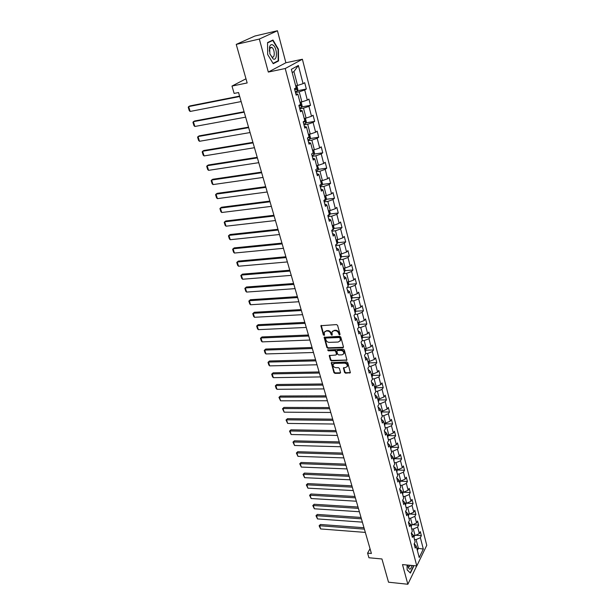 <?xml version="1.0" encoding="UTF-8"?>
<svg xmlns="http://www.w3.org/2000/svg" width="615" height="615" viewBox="0 0 615 615"><rect width="100%" height="100%" fill="white"/><g stroke="black" fill="none" stroke-linecap="round" stroke-linejoin="round"><path stroke-width="0.92" d="M339.611 334.937L340.041 334.329L337.612 325.397L336.536 324.589L320.884 325.704L323.359 335.014L324.512 335.29L324.22 332.354L326.104 331.055L327.349 331.001C329.01 331.093 330.147 331.939 330.755 333.553L331.816 335.26L332.238 334.967L331.946 332.046L333.868 330.716L335.121 330.662C336.797 330.755 337.943 331.608 338.55 333.222L339.611 334.937M344.538 372.398L345.584 373.19L350.373 372.705L347.783 362.742L346.722 361.951L331.254 362.704L333.907 372.59L334.944 373.374L339.941 373.29L340.541 372.475L339.418 368.416L338.365 367.632L335.882 367.685C333.868 367.332 332.938 366.256 333.099 364.441L334.683 363.38L344.477 363.15C346.499 363.488 347.437 364.564 347.283 366.379L345.661 367.478L343.424 367.924L344.538 372.398L344.9 371.929L345.945 372.721L350.404 372.59M259.33 39.053L268.317 72.063L285.883 62.761L277.442 30.75L259.33 39.053L236.237 44.395L247.161 82.956L231.993 86.062L234.131 93.426L238.551 92.542L371.406 553.477L367.593 553.139L368.931 557.759L381.946 558.966L388.526 582.205L407.853 584.25L416.709 565.931M268.317 72.063L285.222 68.526L416.801 565.938L402.494 564.585L407.853 584.25M342.855 347.767L343.47 346.914L340.802 337.112L339.734 336.305L324.136 337.312L326.857 347.467L327.903 348.259L342.855 347.767L343.485 347.252M344.315 350.004L346.945 360.106L331.447 360.897L330.401 360.113L329.263 355.585L335.867 355.016L336.466 354.179L335.705 351.434L334.652 350.642L328.379 350.842L327.649 349.981L343.247 349.212L344.315 350.004M236.237 44.395L254.879 36.031L277.442 30.75M285.222 68.526L302.388 59.248L426.764 545.321L416.801 565.938M415.702 535.25L421.36 535.688L420.314 531.629L419.322 533.612L417.631 527.078L418.63 525.11L417.577 521.005L416.57 522.965L414.864 516.354L415.878 514.401L414.81 510.25L413.787 512.195L412.058 505.499L413.088 503.57L412.004 499.365L410.974 501.294L409.221 494.514L410.259 492.6L409.167 488.348L408.122 490.255L406.354 483.405L407.407 481.507L406.3 477.202L405.239 479.093L403.44 472.151L404.509 470.275L403.394 465.916L402.318 467.784L400.503 460.758L401.587 458.905L400.45 454.5L399.358 456.345L397.521 449.234L398.62 447.397L397.474 442.931L396.368 444.76L394.507 437.557L395.622 435.751L394.453 431.23L393.339 433.029L391.455 425.741L392.585 423.95L391.401 419.376L390.271 421.16L388.357 413.772L389.51 412.004L388.311 407.376L387.158 409.129L385.228 401.657L386.389 399.911L385.182 395.222L384.014 396.952L382.061 389.387L383.237 387.665L382.015 382.914L380.831 384.621L378.848 376.957L380.047 375.258L378.802 370.445L377.602 372.129L375.596 364.364L376.811 362.696L375.55 357.822L374.335 359.475L372.298 351.611L373.528 349.973L372.26 345.03L371.022 346.66L368.962 338.688L370.207 337.082L368.923 332.077L367.67 333.676L365.579 325.604L366.848 324.013L365.541 318.947L364.264 320.523L362.15 312.335L363.442 310.783L362.112 305.647L360.821 307.193L358.683 298.898L359.983 297.376L358.645 292.171L357.33 293.678L355.163 285.275L356.485 283.784L355.124 278.51L353.794 279.986L351.596 271.476L352.941 270.016L351.565 264.665L350.212 266.118L347.982 257.485L349.343 256.055L347.952 250.636L346.576 252.05L344.315 243.302L345.699 241.903L344.285 236.414L342.893 237.79L340.602 228.918L342.009 227.565L340.572 221.992L339.157 223.337L336.836 214.343L338.265 213.021L336.805 207.378L335.375 208.677L333.015 199.56L334.468 198.276L332.992 192.549L331.531 193.817L329.14 184.569L330.616 183.324L329.117 177.52L327.641 178.75L325.212 169.371L326.711 168.164L325.197 162.275L323.69 163.459L321.23 153.95L322.752 152.789L321.214 146.816L319.685 147.961L317.194 138.306L318.731 137.191L317.171 131.133L315.618 132.233L313.089 122.439L314.657 121.363L313.073 115.22L311.498 116.273L308.93 106.341L310.521 105.311L308.914 99.076L307.315 100.084L304.709 90.005L306.332 89.021L304.702 82.694L303.072 83.655L298.375 65.474L291.349 69.334L296.169 87.737L294.485 88.737L296.176 95.179L297.852 94.164L295.815 93.803M421.36 535.688L420.368 537.671L423.32 549.08L419.215 557.536L416.209 546.051L415.194 548.096L414.118 543.998L415.133 541.969L413.411 535.388L412.388 537.41L411.297 533.266L412.327 531.252L410.582 524.587L409.544 526.594L408.445 522.404L409.49 520.405L407.722 513.663L406.669 515.654L405.554 511.403L406.615 509.428L404.824 502.601L403.755 504.569L402.625 500.272L404.824 502.601M297.852 94.164L300.527 104.365L298.867 105.419L300.535 111.761L302.18 110.7L304.817 120.755L303.18 121.847L304.825 128.105L306.447 126.99L309.045 136.899L307.439 138.037L309.061 144.202L310.652 143.049L313.212 152.812L311.628 153.996L313.227 160.069L314.795 158.87L317.317 168.487L315.764 169.717L317.34 175.706L318.885 174.46L321.368 183.947L319.838 185.215L321.384 191.119L322.906 189.835L325.358 199.183L323.851 200.498L325.381 206.317L326.88 204.987L329.294 214.212L327.81 215.558L329.317 221.292L330.793 219.932L333.176 229.018L331.708 230.41L333.199 236.068L334.652 234.661L336.997 243.625L335.559 245.054L337.028 250.628L338.458 249.19L340.772 258.031L339.357 259.492L340.802 264.996L342.209 263.52L344.492 272.237L343.093 273.736L344.523 279.164L345.907 277.649L348.159 286.252L346.791 287.782L348.198 293.132L349.558 291.595L351.78 300.082L350.427 301.642L351.818 306.916L353.164 305.348L355.355 313.719L354.025 315.311L355.393 320.515L356.715 318.916L358.883 327.172L357.569 328.794L358.914 333.937L360.221 332.3L362.358 340.449L361.059 342.101L362.396 347.175L363.68 345.507L365.787 353.556L364.511 355.232L365.825 360.236L367.094 358.545L369.177 366.486L367.916 368.193L369.215 373.136L370.468 371.414L372.521 379.247L371.283 380.985L372.559 385.859L373.789 384.114L375.819 391.847L374.596 393.608L375.865 398.42L377.08 396.652L379.078 404.286L377.871 406.069L379.117 410.82L380.316 409.029L382.292 416.563L381.108 418.377L382.338 423.066L383.514 421.244L385.467 428.686L384.298 430.523L385.513 435.151L386.674 433.306L388.603 440.655L387.45 442.516L388.649 447.082L389.795 445.222L391.701 452.479L390.563 454.354L391.747 458.867L392.877 456.983L394.753 464.148L393.631 466.047L394.807 470.506L395.922 468.599L397.774 475.679L396.667 477.601L397.828 482.006L398.927 480.077L400.757 487.065L399.665 489.01L400.811 493.361L401.895 491.408L403.701 498.311L402.625 500.272M411.712 528.892L413.341 529.008L415.048 535.55L413.418 535.419M415.048 535.55L419.322 533.612M413.341 529.008L417.631 527.078M413.411 535.388L411.412 533.036M408.906 518.176L410.543 518.284L412.273 524.903L410.635 524.787M412.273 524.903L416.57 522.965M410.543 518.284L414.864 516.354M410.582 524.587L408.537 522.22M406.069 507.329L407.707 507.437L409.459 514.125L407.814 514.017M405.616 511.288L407.722 513.663M409.459 514.125L413.787 512.195M407.707 507.437L412.058 505.499M403.194 496.359L404.847 496.451L406.615 503.224L404.962 503.124M406.615 503.224L410.974 501.294M404.847 496.451L409.221 494.514M400.28 485.25L401.941 485.335L403.732 492.192L402.079 492.1M399.696 489.11L401.895 491.408M403.732 492.192L408.122 490.255M401.941 485.335L406.354 483.405M397.336 474.011L399.004 474.08L400.819 481.022L399.15 480.945M396.729 477.817L398.927 480.077M400.819 481.022L405.239 479.093M399.004 474.08L403.44 472.151M394.361 462.634L396.029 462.688L397.867 469.714L396.198 469.652M393.723 466.393L395.922 468.599M397.867 469.714L402.318 467.784M396.029 462.688L400.503 460.758M391.34 451.11L393.023 451.156L394.876 458.275L393.2 458.221M390.679 454.816L392.877 456.983M394.876 458.275L399.358 456.345M393.023 451.156L397.521 449.234M388.288 439.448L389.971 439.487L391.855 446.69L390.171 446.644M387.604 443.1L389.795 445.222M391.855 446.69L396.368 444.76M389.971 439.487L394.507 437.557M385.19 427.64L386.889 427.663L388.795 434.959L387.104 434.92M384.483 431.238L386.674 433.306M388.795 434.959L393.339 433.029M386.889 427.663L391.455 425.741M382.061 415.686L383.768 415.694L385.69 423.082L383.991 423.059M381.331 419.222L383.514 421.244M385.69 423.082L390.271 421.16M383.768 415.694L388.357 413.772M378.886 403.571L380.6 403.578L382.553 411.051L380.846 411.043M378.133 407.061L380.316 409.029M382.553 411.051L387.158 409.129M380.6 403.578L385.228 401.657M375.68 391.309L377.395 391.301L379.37 398.874L377.656 398.874M374.896 394.738L377.08 396.652M379.37 398.874L384.014 396.952M377.395 391.301L382.061 389.387M372.429 378.894L374.151 378.871L376.157 386.535L374.435 386.551M371.614 382.253L373.789 384.114M376.157 386.535L380.831 384.621M374.151 378.871L378.848 376.957M369.131 366.309L370.868 366.279L372.89 374.043L371.16 374.074M368.293 369.607L370.468 371.414M372.89 374.043L377.602 372.129M370.868 366.279L375.596 364.364M365.779 353.571L367.532 353.517L369.592 361.389L367.855 361.428M364.926 356.8L367.094 358.545M369.592 361.389L374.335 359.475M367.532 353.517L372.298 351.611M362.189 340.664L364.165 340.595L366.24 348.567L364.495 348.62M361.512 343.823L363.68 345.507M366.24 348.567L371.022 346.66M364.165 340.595L368.962 338.688M358.53 327.603L360.744 327.503L362.85 335.582L361.097 335.652M358.061 330.678L360.221 332.3M362.85 335.582L367.67 333.676M360.744 327.503L365.579 325.604M354.809 314.365L357.284 314.234L359.414 322.421L357.653 322.506M354.555 317.348L356.715 318.916M359.414 322.421L364.264 320.523M357.284 314.234L362.15 312.335M351.019 300.958L353.771 300.789L355.939 309.084L354.171 309.184M351.011 303.848L353.164 305.348M355.939 309.084L360.821 307.193M353.771 300.789L358.683 298.898M347.152 287.382L350.212 287.167L352.41 295.569L350.635 295.684M347.414 290.165L349.558 291.595M352.41 295.569L357.33 293.678M350.212 287.167L355.163 285.275M343.201 273.621L346.614 273.36L348.836 281.878L347.052 282.008M343.77 276.289L345.907 277.649M348.836 281.878L353.794 279.986M346.614 273.36L351.596 271.476M339.403 259.668L342.955 259.361L345.215 267.994L343.416 268.14M340.072 262.228L342.209 263.52M345.215 267.994L350.212 266.118M342.955 259.361L347.982 257.485M335.682 245.508L339.257 245.17L341.54 253.926L339.741 254.087M336.328 247.968L338.458 249.19M341.54 253.926L346.576 252.05M339.257 245.17L344.315 243.302M331.908 231.163L335.498 230.786L337.812 239.666L336.005 239.842M332.531 233.516L334.652 234.661M337.812 239.666L342.893 237.79M335.498 230.786L340.602 228.918M328.087 216.611L331.693 216.203L334.037 225.205L332.223 225.398M328.679 218.863L330.793 219.932M334.037 225.205L339.157 223.337M331.693 216.203L336.836 214.343M324.205 201.858L327.833 201.413L330.217 210.538L328.387 210.753M324.774 204.003L326.88 204.987M330.217 210.538L335.375 208.677M327.833 201.413L333.015 199.56M320.277 186.899L323.921 186.414L326.334 195.67L324.497 195.901M320.807 188.928L322.906 189.835M326.334 195.67L331.531 193.817M323.921 186.414L329.14 184.569M316.287 171.723L319.946 171.208L322.398 180.595L320.553 180.841M316.794 173.638L318.885 174.46M322.398 180.595L327.641 178.75M319.946 171.208L325.212 169.371M312.243 156.341L315.918 155.779L318.409 165.297L316.556 165.573M312.72 158.132L314.795 158.87M318.409 165.297L323.69 163.459M315.918 155.779L321.23 153.95M308.146 140.727L311.836 140.135L314.357 149.791L312.497 150.075M308.584 142.396L310.652 143.049M314.357 149.791L319.685 147.961M311.836 140.135L317.194 138.306M303.987 124.891L307.692 124.253L310.252 134.055L308.376 134.362M304.387 126.436L306.447 126.99M310.252 134.055L315.618 132.233M307.692 124.253L313.089 122.439M299.759 108.824L303.487 108.148L306.086 118.088L304.202 118.418M300.135 110.239L302.18 110.7M306.086 118.088L311.498 116.273M303.487 108.148L308.93 106.341M295.477 92.527L299.221 91.804L301.857 101.89L299.966 102.244M301.857 101.89L307.315 100.084M299.221 91.804L304.709 90.005M298.375 65.474L293.939 71.571L297.56 85.454L295.684 85.892M297.56 85.454L303.072 83.655M285.883 62.761L302.388 59.248M370.038 548.741L367.593 553.139M245.977 78.789L231.993 86.062M293.939 71.571L292.187 72.539M416.77 548.203L418.392 548.342L416.109 539.609L414.487 539.478M417.354 550.44L418.392 548.342L423.32 549.08M416.109 539.609L420.368 537.671M416.209 546.051L414.256 543.729M297.353 90.766L306.332 89.021M301.65 106.941L310.521 105.311M305.886 122.885L314.657 121.363M310.052 138.598L318.731 137.191M314.165 154.096L322.752 152.789M318.209 169.379L326.711 168.164M322.199 184.454L330.616 183.324M326.127 199.314L334.468 198.276M330.001 213.974L338.265 213.021M333.822 228.426L342.009 227.565M337.589 242.694L345.699 241.903M341.31 256.762L349.343 256.055M344.969 270.646L352.941 270.016M348.582 284.345L356.485 283.784M352.149 297.868L359.983 297.376M355.662 311.205L363.442 310.783M359.137 324.374L366.848 324.013M362.558 337.374L370.207 337.082M365.94 350.204L373.528 349.973M369.277 362.873L376.811 362.696M372.567 375.381L380.047 375.258M375.235 389.618L375.811 387.734L383.237 387.665M379.001 399.927L386.389 399.911M382.146 411.965L389.51 412.004M385.259 423.858L392.585 423.95M388.326 435.605L395.622 435.751M391.355 447.205L398.62 447.397M394.353 458.667L401.587 458.905M397.313 469.991L404.509 470.275M400.234 481.176L407.407 481.507M403.125 492.231L410.259 492.6M406.684 503.193L413.088 503.57M409.736 514.002L415.878 514.401M412.742 524.687L418.63 525.11M267.679 54.535L273.237 63.706L278.549 60.947L278.411 49.215L272.968 40.006L267.548 42.566L267.679 54.535M407.053 565.016L407.145 569.897L410.39 573.08L413.418 566.861L413.395 565.615M277.157 61.246L278.549 60.947M339.987 334.491L338.927 332.776C338.319 331.162 337.174 330.309 335.506 330.217L335.121 330.662M332.507 331.224L335.506 330.217M324.782 331.539L327.733 330.555C329.394 330.647 330.524 331.493 331.139 333.107L332.2 334.814M321.253 325.343L323.744 334.568L324.482 335.129M324.497 336.951L327.234 347.014L328.287 347.806L343.224 347.314M339.872 338.073L339.126 337.512L325.958 338.027L325.543 338.312L325.873 339.826C326.48 341.417 327.611 342.271 329.256 342.371L338.242 342.04L340.18 340.702L340.249 337.62L339.495 337.058L339.126 337.512M325.735 338.089L326.342 337.581L339.495 337.058M340.018 341.056L340.556 340.249L340.572 338.827L340.203 339.28M340.249 337.62L340.572 338.827M329.609 355.232L330.778 359.652L331.823 360.436L346.968 360.006M336.49 354.509L336.836 353.717L336.082 350.981L335.029 350.189L328.756 350.389L328.379 350.842M328.003 349.704L328.756 350.389M342.155 354.832L343.77 353.725C343.939 351.872 342.993 350.781 340.948 350.442L337.474 350.558L336.866 351.403L337.627 354.14L338.68 354.932L342.155 354.832M343.677 353.956L344.139 353.264C344.308 351.419 343.362 350.319 341.317 349.989L340.948 350.442M337.128 350.65L337.843 350.096L341.317 349.989M343.762 367.562L344.9 371.929M347.198 366.586L347.644 365.91C347.798 364.095 346.86 363.019 344.838 362.681L344.477 363.15M333.561 363.773L335.052 362.919L344.838 362.681M331.6 362.358L334.276 372.129L335.313 372.905L340.564 372.767M239.581 96.117L189.935 105.926L188.659 106.587L239.696 96.517M297.253 91.02L295.884 85.808L297.037 86.323L297.86 89.475L297.237 91.066L295.292 91.82M241.149 101.567L190.173 111.446L189.297 110.723L188.236 107.325L188.659 106.587L190.173 111.446M294.769 89.821L296.261 89.29L296.153 88.014L295.215 88.299M295.077 88.352L294.716 89.621M272.999 58.802C277.68 61.869 277.511 47.532 272.837 44.98C271.407 44.203 270.339 44.764 269.631 46.663L269.877 53.843L272.999 58.802M269.947 54.074L271.976 56.918C275.128 58.771 274.92 49.092 271.776 47.401L269.578 48.562L269.332 51.16M267.548 42.896L272.791 40.421L278.065 49.338L278.203 60.708L273.052 63.376L267.679 54.52M271.453 40.721L272.791 40.421M407.96 565.1L408.306 567.368C409.613 570.274 410.828 569.644 411.942 565.477M410.059 572.757L407.138 569.744M413.142 565.592L413.165 566.746L410.228 572.773M408.129 566.63L408.652 567.291L410.328 565.323M244.086 111.746L194.632 120.986L193.371 121.678L244.217 112.184M300.243 102.19L301.304 102.628L302.111 105.742L301.496 107.341L299.574 108.117M245.646 117.165L194.87 126.467L193.994 125.729L192.941 122.385L193.371 121.678L194.87 126.467M299.059 106.141L300.535 105.603L300.504 104.381M300.535 105.603L298.998 105.918M248.529 127.151L199.268 135.846L198.022 136.561L248.668 127.636M304.586 118.349L305.501 118.703L306.301 121.77L305.701 123.377L303.795 124.169M250.082 132.548L199.506 141.289L198.622 140.543L197.592 137.237L198.022 136.561L199.506 141.289M303.28 122.224L304.748 121.678L304.748 120.486M304.748 121.678L303.218 121.985M252.903 142.349L203.842 150.506L202.612 151.252L253.057 142.88M308.884 134.278L309.645 134.547L310.429 137.568L309.837 139.19L307.954 139.997M254.456 147.715L204.072 155.918L203.196 155.157L202.174 151.897L202.612 151.252L204.072 155.918M307.446 138.075L308.899 137.522L308.899 136.346M257.224 157.332L208.354 164.974L207.14 165.743L257.393 157.909M313.143 149.975L313.727 150.168L314.503 153.15L313.919 154.772L312.051 155.595M258.769 162.675L208.585 170.347L207.709 169.579L206.702 166.358L207.14 165.743L208.585 170.347M312.42 153.404L312.997 153.143L312.997 151.974M261.49 172.115L212.805 179.249L211.614 180.041L261.667 172.73M317.363 165.45L318.516 168.502L317.94 170.14L316.095 170.97M263.02 177.435L213.028 184.585L212.16 183.808L211.16 180.633L211.614 180.041L213.028 184.585M317.248 168.226L317.033 167.388M265.688 186.699L217.195 193.333L216.019 194.148L265.88 187.352M321.56 180.71L322.475 183.647L321.906 185.292L320.077 186.137M267.218 191.995L217.426 198.637L216.549 197.853L215.573 194.717L216.019 194.148L217.426 198.637M321.222 183.408L321.007 182.578M269.839 201.09L221.531 207.24L220.37 208.078L270.039 201.774M325.643 195.762L326.373 198.576L325.819 200.229L324.005 201.082M271.353 206.356L221.754 212.506L220.885 211.714L219.916 208.623L220.37 208.078L221.754 212.506M325.143 198.376L324.935 197.561M273.929 215.288L225.813 220.97L224.667 221.823L274.136 216.011M329.525 210.622L330.224 213.297L329.678 214.958L327.88 215.827M275.443 220.531L226.036 226.197L225.167 225.398L224.206 222.346L224.667 221.823L226.036 226.197M329.01 213.136L328.802 212.336M277.965 229.295L230.033 234.515L228.911 235.399L278.188 230.056M333.353 225.275L334.022 227.827L333.484 229.487L331.777 230.348M279.471 234.515L230.256 239.712L229.387 238.904L228.449 235.891L228.911 235.399L230.256 239.712M332.823 227.696L332.615 226.904M281.954 243.117L234.207 247.891L233.093 248.791L282.177 243.909M337.135 239.727L337.766 242.149L337.235 243.824L336.151 244.463M283.446 248.314L234.43 253.049L233.562 252.235L232.631 249.26L233.093 248.791L234.43 253.049M336.589 242.056L336.382 241.272M285.883 256.762L238.32 261.098L237.229 262.021L286.121 257.585M340.856 253.987L341.456 256.278L340.556 258.254M287.374 261.936L238.543 266.226L237.682 265.403L236.76 262.467L237.229 262.021L238.543 266.226M340.295 256.224L340.095 255.448M289.765 270.223L242.387 274.136L241.311 275.082L290.011 271.084M344.531 268.048L345.1 270.216L344.438 272.038M291.249 275.374L242.61 279.233L241.741 278.403L240.834 275.497L241.311 275.082L242.61 279.233M343.954 270.2L343.762 269.439M293.593 283.515L246.407 287.013L245.339 287.974L293.855 284.407M348.159 281.924L348.697 283.976L348.044 285.806M295.077 288.643L246.623 292.071L245.762 291.241L244.862 288.374L246.407 287.013M347.567 283.984L347.375 283.238M244.862 288.374L245.339 287.974L246.623 292.071M297.376 296.638L250.367 299.728L249.321 300.712L297.645 297.56M351.742 295.615L352.241 297.545L351.603 299.382M298.852 301.742L250.582 304.756L249.728 303.918L248.837 301.089L250.367 299.728M351.134 297.591L350.942 296.853M248.837 301.089L249.321 300.712L250.582 304.756M301.112 309.591L254.287 312.282L253.249 313.289L301.388 310.544M355.27 309.122L355.747 310.936L355.109 312.781M302.572 314.672L254.502 317.286L253.641 316.441L252.765 313.642L254.287 312.282M354.647 311.013L354.463 310.283M252.765 313.642L253.249 313.289L254.502 317.286M304.794 322.383L258.154 324.689L257.132 325.704L305.078 323.367M358.753 322.452L359.198 324.159L358.576 326.012M306.255 327.441L258.361 329.655L257.508 328.802L256.647 326.042L258.154 324.689M358.115 324.259L357.938 323.544M256.647 326.042L257.132 325.704L258.361 329.655M308.438 335.014L261.975 336.943L260.968 337.973L308.73 336.021M362.189 335.606L362.604 337.204L361.997 339.065M309.891 340.049L262.182 341.879L261.329 341.018L260.476 338.288L261.975 336.943M361.543 337.335L361.366 336.628M260.476 338.288L260.968 337.973L262.182 341.879M312.036 347.483L265.749 349.043L264.75 350.096L312.335 348.521M365.587 348.59L365.971 350.081L365.372 351.949M313.473 352.495L265.957 353.948L265.103 353.087L264.258 350.389L265.749 349.043M364.926 350.243L364.749 349.543M264.258 350.389L264.75 350.096L265.957 353.948M315.58 359.798L269.478 361.005L268.494 362.074L315.887 360.867M368.931 361.405L369.292 362.789L368.7 364.664M317.017 364.787L269.685 365.879L268.832 365.01L268.002 362.343L269.478 361.005M368.262 362.981L368.085 362.296M268.002 362.343L268.494 362.074L269.685 365.879M319.085 371.96L273.16 372.813L272.191 373.897L319.4 373.051M372.236 374.058L372.575 375.342L371.99 377.218M320.523 376.926L273.368 377.664L272.514 376.787L271.692 374.158L273.16 372.813M371.552 375.557L371.383 374.881M271.692 374.158L272.191 373.897L273.368 377.664M322.552 383.975L276.804 384.49L275.843 385.59L322.875 385.098M323.974 388.918L277.004 389.303L276.158 388.426L275.343 385.828L276.804 384.49M375.811 387.734L375.504 386.543M374.804 387.98L374.643 387.312M275.343 385.828L275.843 385.59L277.004 389.303M325.973 395.845L280.394 396.022L279.456 397.136L326.304 396.99M378.725 398.874L379.009 399.965L378.44 401.856M327.388 400.765L280.601 400.811L278.949 397.359L280.394 396.022M378.017 400.234L377.841 399.573M278.949 397.359L279.456 397.136L280.601 400.811M329.348 407.568L283.953 407.422L283.015 408.552L329.686 408.737M381.907 411.051L381.608 413.941M330.762 412.473L284.153 412.181L282.516 408.752L283.953 407.422M381.185 412.342L381.016 411.689M282.516 408.752L283.015 408.552L284.153 412.181M332.692 419.153L287.466 418.684L286.544 419.83L333.03 420.345M385.052 423.074L384.729 425.88M334.099 424.035L287.666 423.42L286.036 420.014L287.466 418.684M384.321 424.304L384.152 423.65M286.036 420.014L286.544 419.83L287.666 423.42M335.99 430.6L290.933 429.824L290.026 430.977L336.336 431.807M388.15 434.943L387.819 437.665M337.389 435.458L291.133 434.521L289.519 431.146L290.933 429.824M387.412 436.104L387.25 435.466M289.519 431.146L290.026 430.977L291.133 434.521M339.249 441.908L294.37 440.824L293.47 441.993L339.603 443.138M391.217 446.667L390.871 449.311M340.641 446.744L294.562 445.498L292.963 442.147L294.37 440.824M390.464 447.766L390.31 447.143M292.963 442.147L293.47 441.993L294.562 445.498M342.47 453.078L297.76 451.702L296.876 452.886L342.832 454.339M394.246 458.252L393.877 460.812M343.854 457.898L297.96 456.353L296.361 453.024L297.76 451.702M393.485 459.29L393.331 458.667M296.361 453.024L296.876 452.886L297.96 456.353M345.653 464.125L301.112 462.457L300.235 463.656L346.022 465.401M397.236 469.691L396.86 472.166M347.037 468.914L301.312 467.077L299.728 463.772L301.112 462.457M396.46 470.667L396.298 470.052M299.728 463.772L300.235 463.656L301.312 467.077M348.797 475.034L304.425 473.089L303.564 474.296L349.174 476.333M400.188 480.991L399.796 483.39M350.173 479.808L304.625 477.686L303.049 474.403L304.425 473.089M399.404 481.906L399.266 481.307M303.049 474.403L303.564 474.296L304.625 477.686M351.903 485.819L307.708 483.598L306.854 484.82L352.287 487.142M403.109 492.154L402.702 494.483M353.279 490.578L307.9 488.164L306.339 484.904L307.708 483.598M402.318 493.015L402.179 492.423M306.339 484.904L306.854 484.82L307.9 488.164M354.978 496.482L310.944 493.991L310.106 495.221L355.362 497.819M405.992 503.185L405.569 505.438M356.346 501.217L311.136 498.534L309.583 495.298L310.944 493.991M405.193 503.993L405.054 503.401M309.583 495.298L310.106 495.221L311.136 498.534M358.015 507.021L314.15 504.269L313.319 505.507L358.407 508.374M408.837 514.086L408.406 516.262M359.375 511.734L314.342 508.782L312.797 505.568L314.15 504.269M408.029 514.832L407.876 514.248M312.797 505.568L313.319 505.507L314.342 508.782M361.02 517.446L317.317 514.432L316.494 515.685L361.412 518.814M411.65 524.856L411.204 526.963M362.373 522.135L317.509 518.922L315.979 515.731L317.317 514.432M410.835 525.548L410.705 524.972M315.979 515.731L316.494 515.685L317.509 518.922M363.988 527.739L320.453 524.48L319.639 525.74L364.388 529.131M414.433 535.496L413.98 537.533M365.333 532.413L320.638 528.946L319.116 525.771L320.453 524.48M413.611 536.142L413.457 535.565M319.116 525.771L319.639 525.74L320.638 528.946M338.927 332.776L338.55 333.222M334.245 330.27L333.868 330.716M331.454 334.253L331.078 334.698M331.139 333.107L330.755 333.553M327.733 330.555L327.349 331.001M326.488 330.609L326.104 331.055M323.744 334.568L323.359 335.014M321.261 325.735L320.876 326.173M339.242 333.93L338.865 334.375M328.287 347.806L327.903 348.259M327.234 347.014L326.857 347.467M324.512 337.32L324.128 337.766M326.342 337.581L325.958 338.027M346.699 360.059L346.337 360.521M331.823 360.436L331.447 360.897M330.778 359.652L330.401 360.113M329.632 355.562L329.256 356.024M336.836 353.717L336.466 354.179M336.082 350.981L335.705 351.434M335.029 350.189L334.652 350.642M337.843 350.096L337.474 350.558M343.777 367.87L343.416 368.339M335.052 362.919L334.683 363.38M340.303 372.821L339.941 373.29M335.313 372.905L334.944 373.374M334.276 372.129L333.907 372.59M331.623 362.673L331.254 363.134M350.127 372.644L349.766 373.113M345.945 372.721L345.584 373.19M294.939 89.544L296.261 89.29M301.511 107.302L300.182 102.205M305.716 123.338L304.417 118.38M309.852 139.151L308.592 134.324M307.938 137.683L308.899 137.522M313.934 154.734L312.704 150.045M317.955 170.101L316.763 165.543M321.922 185.246L320.761 180.818M325.835 200.19L324.705 195.878M329.694 214.919L328.595 210.73M333.491 229.449L332.431 225.374M337.243 243.778L336.213 239.819M340.948 257.916L339.941 254.072M344.6 271.861L343.624 268.125M348.205 285.621L347.252 281.993M351.757 299.205L350.834 295.669M355.262 312.597L354.363 309.176M358.73 325.819L357.853 322.491M362.143 338.873L361.297 335.644M365.518 351.757L364.695 348.62M368.846 364.472L368.047 361.428M372.129 377.026L371.36 374.066M375.373 389.418L374.627 386.551M378.579 401.657L377.848 398.874M381.746 413.741L381.039 411.043M384.867 425.672L384.183 423.059M387.957 437.457L387.289 434.928M391.002 449.104L390.356 446.651M394.015 460.597L393.392 458.221M396.983 471.959L396.383 469.66M399.927 483.182L399.343 480.953M402.825 494.268L402.264 492.115M405.692 505.223L405.147 503.139M408.529 516.047L407.999 514.032M411.327 526.74L410.82 524.795M414.095 537.318L413.603 535.434M340.556 340.249L340.18 340.702M336.836 354.148L336.459 354.609M344.139 353.264L343.77 353.725M347.644 365.91L347.283 366.379M269.355 47.855L271.653 47.332M269.578 48.562L269.631 46.663"/></g></svg>

